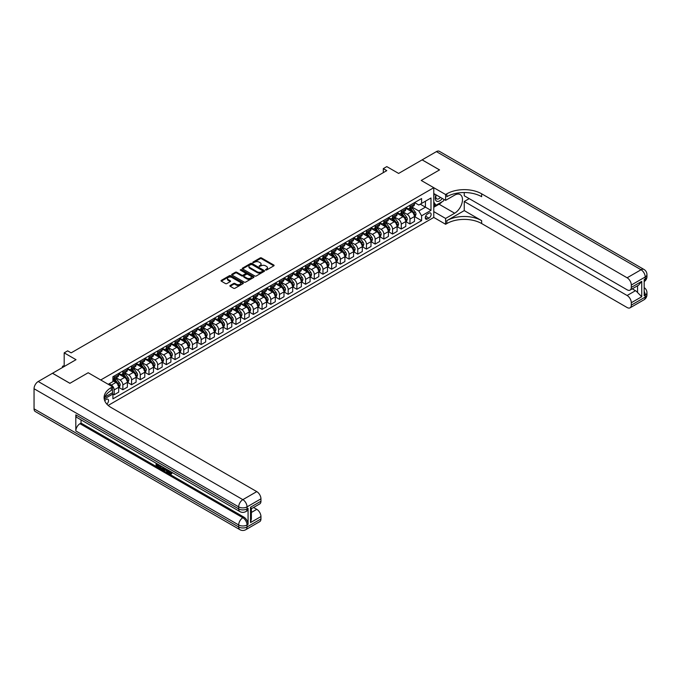 <?xml version="1.0" encoding="UTF-8"?>
<svg xmlns="http://www.w3.org/2000/svg" width="681" height="681" viewBox="0 0 681 681"><rect width="100%" height="100%" fill="white"/><g stroke="black" fill="none" stroke-linecap="round" stroke-linejoin="round"><path stroke-width="1.02" d="M265.599 270.025L266.552 270.025L273.813 265.837A0.97 0.562 0 0 0 273.813 265.045L261.513 257.946A0.97 0.562 0 0 0 260.151 257.946L252.889 262.142L252.889 262.696L254.788 262.151A3.09 1.788 0 0 1 259.163 262.151L260.185 262.738A3.09 1.788 0 0 1 261.087 264.007A3.09 1.788 0 0 1 260.185 265.267L259.248 266.365L261.138 265.82A3.09 1.788 0 0 1 265.513 265.82L266.535 266.407A3.09 1.788 0 0 1 267.446 267.676A3.09 1.788 0 0 1 266.535 268.935L265.599 270.025L265.599 269.48M106.84 404.097A3.15 1.822 120 0 0 108.441 401.364A3.15 1.822 120 0 0 107.87 399.194A3.15 1.822 120 0 0 106.296 399.347A3.15 1.822 120 0 0 104.78 400.905M230.161 285.484A0.97 0.562 0 0 0 230.161 286.267L233.609 288.259A0.97 0.562 0 0 0 234.979 288.259L243.04 283.611A0.97 0.562 0 0 0 243.04 282.819L230.74 275.72A0.97 0.562 0 0 0 229.369 275.72L221.308 280.376A0.97 0.562 0 0 0 221.308 281.159L225.479 283.568A0.97 0.562 0 0 0 226.841 283.568L230.297 281.576A0.97 0.562 0 0 0 230.297 280.785L228.229 279.593A2.588 1.49 0 0 1 227.471 278.538A2.588 1.49 0 0 1 229.063 277.158A2.588 1.49 0 0 1 231.88 277.482L239.976 282.155A2.588 1.49 0 0 1 240.733 283.211A2.588 1.49 0 0 1 239.142 284.59A2.588 1.49 0 0 1 236.324 284.266L234.979 283.492A0.97 0.562 0 0 0 233.609 283.492L230.161 285.484L230.161 286.267L233.609 284.292L233.609 283.492M464.255 192.544L464.255 195.779L627.124 289.808A5.908 3.414 -120 0 0 630.078 290.097L638.616 285.169L641.74 281.372L641.74 296.72L631.304 302.747L631.304 305.122L645.222 297.078L645.222 295.069L644.175 295.673L644.175 279.602L645.222 278.997L645.222 276.988L631.304 285.024A5.908 3.414 -120 0 0 627.124 277.788L641.042 269.753L436.419 151.616L422.143 159.856L439.551 169.901L421.241 180.465L439.517 169.918L422.109 159.873L398.623 173.434L386.791 166.607L383.309 168.616L386.791 170.625L71.147 352.86L67.666 350.851L64.184 352.86L64.184 366.523M34.05 408.83L238.682 526.975A5.908 3.414 120 0 0 239.899 529.682L35.276 411.537A5.908 3.414 -60 0 1 34.05 408.83L34.05 388.74A5.908 3.414 -60 0 1 38.23 381.505L52.497 373.273L69.896 383.318L88.198 372.745L69.93 383.292L52.531 373.248L76.017 359.687L64.184 352.86M104.797 397.125L112.561 392.639L112.561 386.808L88.198 372.745L100.728 379.981L433.771 187.701L433.771 217.435L445.604 224.27L446.855 223.547A24.61 14.207 180 0 1 481.654 223.547L627.124 307.531A5.908 3.414 -120 0 0 630.078 307.821A5.908 3.414 -120 0 0 631.304 305.122M446.855 193.804A24.61 14.207 180 0 1 481.654 193.804L481.654 196.698A24.61 14.207 180 0 0 446.855 196.698L446.855 193.804L445.604 194.528L421.241 180.465L433.771 187.701M254.856 275.992A0.97 0.562 0 0 0 256.226 275.992L264.288 271.336A0.97 0.562 0 0 0 264.288 270.553L251.987 263.453A0.97 0.562 0 0 0 250.617 263.453L242.555 268.11A0.97 0.562 0 0 0 242.555 268.893L254.856 275.992M240.47 270.178L241.159 270.272L241.159 269.463L253.664 276.682A0.97 0.562 0 0 1 253.664 277.473L245.603 282.13A0.97 0.562 0 0 1 244.232 282.13L231.932 275.03L231.932 274.239A0.97 0.562 0 0 0 231.932 275.03M231.932 274.239L235.388 272.247A0.97 0.562 0 0 1 236.75 272.247L241.738 275.124A0.97 0.562 0 0 0 243.108 275.124L245.39 273.805A0.97 0.562 0 0 0 245.39 273.013L240.197 270.016L241.159 269.463M428.97 213.136L427.438 214.021A3.047 1.762 120 0 0 425.446 216.711A3.047 1.762 120 0 0 425.914 219.154A3.047 1.762 120 0 0 427.438 219.001L428.97 218.116A3.047 1.762 120 0 0 430.962 215.434A3.047 1.762 120 0 0 430.494 212.983A3.047 1.762 120 0 0 428.97 213.136M108.177 405.416L433.771 217.435M414.593 202.589L418.806 205.024L421.59 203.415L421.59 198.546L112.91 376.763L112.91 381.632L108.245 384.322M421.59 203.415L430.988 197.984L430.988 210.361L421.59 215.792L418.806 210.965L411.886 206.973M414.593 216.609L421.59 220.653L421.59 215.792M421.59 220.653L112.91 398.87L112.91 394.001L104.227 399.015A24.61 14.207 0 0 1 111.309 390.426L111.309 387.532A24.61 14.207 0 0 0 104.099 397.585A24.61 14.207 0 0 0 111.309 407.63L256.771 491.614A5.908 3.414 60 0 1 260.951 498.841L247.033 506.885L247.033 508.894L248.071 508.29A5.908 3.414 60 0 1 246.854 510.988L245.807 511.593A5.908 3.414 -120 0 0 247.033 508.894A5.908 3.414 0 0 1 238.682 508.894L238.682 506.885L34.05 388.74M383.309 168.616L383.309 172.633M420.271 204.172L425.421 207.152L425.421 201.201L430.988 197.984M418.806 210.965L425.421 207.152L430.988 210.361M112.91 394.044L114.161 394.767L114.161 389.907A3.941 2.273 -120 0 0 111.378 385.08L109.147 383.795M114.161 394.767L118.681 392.154L118.681 387.293A3.941 2.273 -120 0 0 115.898 382.475L112.91 380.747M118.792 387.395L122.861 389.745L122.861 384.884A3.941 2.273 -120 0 0 120.077 380.058L116.076 377.751M122.861 389.745L127.39 387.131L127.39 382.271A3.941 2.273 -120 0 0 124.597 377.453L118.681 374.031M127.492 382.373L131.561 384.722L131.561 379.862A3.941 2.273 -120 0 0 128.777 375.035L124.776 372.728M131.561 384.722L136.089 382.109L136.089 377.248A3.941 2.273 -120 0 0 133.306 372.43L127.39 369.008M136.191 377.351L140.26 379.7L140.26 374.839A3.941 2.273 -120 0 0 137.477 370.013L133.485 367.706M140.26 379.7L144.789 377.087L144.789 372.226A3.941 2.273 -120 0 0 142.006 367.399L136.089 363.986M144.891 372.328L148.96 374.678L148.96 369.817A3.941 2.273 -120 0 0 146.177 364.99L142.184 362.684M148.96 374.678L153.489 372.064L153.489 367.204A3.941 2.273 -120 0 0 150.705 362.377L144.789 358.964M153.591 367.306L157.66 369.655L157.66 364.795A3.941 2.273 -120 0 0 154.876 359.968L150.884 357.661M157.66 369.655L162.189 367.042L162.189 362.181A3.941 2.273 -120 0 0 159.405 357.355L153.489 353.941M162.291 362.283L166.36 364.633L166.36 359.772A3.941 2.273 -120 0 0 163.576 354.946L159.584 352.639M166.36 364.633L170.888 362.02L170.888 357.159A3.941 2.273 -120 0 0 168.105 352.332L162.189 348.919M170.991 357.261L175.06 359.611L175.06 354.741A3.941 2.273 -120 0 0 172.276 349.923L168.284 347.616M175.06 359.611L179.588 356.997L179.588 352.137A3.941 2.273 -120 0 0 176.805 347.31L170.888 343.896M179.69 352.23L183.759 354.588L183.759 349.719A3.941 2.273 -120 0 0 180.976 344.901L176.983 342.594M183.759 354.588L188.288 351.975L188.288 347.114A3.941 2.273 -120 0 0 185.504 342.288L179.588 338.874M188.39 347.208L192.459 349.566L192.459 344.697A3.941 2.273 -120 0 0 189.676 339.879L185.683 337.572M192.459 349.566L196.988 346.952L196.988 342.083A3.941 2.273 -120 0 0 194.204 337.265L188.288 333.852M197.09 342.185L201.159 344.535L201.159 339.674A3.941 2.273 -120 0 0 198.375 334.856L194.383 332.549M201.159 344.535L205.688 341.93L205.688 337.061A3.941 2.273 -120 0 0 202.904 332.243L196.988 328.829M205.79 337.163L209.867 339.513L209.867 334.652A3.941 2.273 -120 0 0 207.075 329.834L203.083 327.527M209.867 339.513L214.387 336.908L214.387 332.039A3.941 2.273 -120 0 0 211.604 327.22L205.688 323.807M214.489 332.141L218.567 334.49L218.567 329.63A3.941 2.273 -120 0 0 215.783 324.811L211.782 322.496M218.567 334.49L223.087 331.877L223.087 327.016A3.941 2.273 -120 0 0 220.303 322.198L214.387 318.785M223.189 327.118L227.267 329.468L227.267 324.607A3.941 2.273 -120 0 0 224.483 319.789L220.482 317.474M227.267 329.468L231.787 326.854L231.787 321.994A3.941 2.273 -120 0 0 229.003 317.176L223.087 313.754M231.889 322.096L235.966 324.445L235.966 319.585A3.941 2.273 -120 0 0 233.183 314.758L229.182 312.451M235.966 324.445L240.487 321.832L240.487 316.971A3.941 2.273 -120 0 0 237.703 312.153L231.787 308.731M240.589 317.074L244.666 319.423L244.666 314.562A3.941 2.273 -120 0 0 241.883 309.736L237.882 307.429M244.666 319.423L249.186 316.81L249.186 311.949A3.941 2.273 -120 0 0 246.403 307.131L240.487 303.709M249.289 312.051L253.366 314.401L253.366 309.54A3.941 2.273 -120 0 0 250.582 304.713L246.582 302.407M253.366 314.401L257.886 311.787L257.886 306.927A3.941 2.273 -120 0 0 255.103 302.1L249.186 298.687M257.997 307.029L262.066 309.378L262.066 304.518A3.941 2.273 -120 0 0 259.282 299.691L255.281 297.384M262.066 309.378L266.586 306.765L266.586 301.904A3.941 2.273 -120 0 0 263.802 297.078L257.886 293.664M266.697 302.006L270.766 304.356L270.766 299.495A3.941 2.273 -120 0 0 267.982 294.669L263.981 292.362M270.766 304.356L275.286 301.743L275.286 296.882A3.941 2.273 -120 0 0 272.502 292.055L266.586 288.642M275.396 296.984L279.465 299.334L279.465 294.473A3.941 2.273 -120 0 0 276.682 289.646L272.681 287.339M279.465 299.334L283.986 296.72L283.986 291.86A3.941 2.273 -120 0 0 281.202 287.033L275.286 283.619M284.096 291.962L288.165 294.311L288.165 289.451A3.941 2.273 -120 0 0 285.382 284.624L281.381 282.317M288.165 294.311L292.685 291.698L292.685 286.837A3.941 2.273 -120 0 0 289.902 282.011L283.986 278.597M292.796 286.931L296.865 289.289L296.865 284.42A3.941 2.273 -120 0 0 294.081 279.602L290.08 277.295M296.865 289.289L301.385 286.675L301.385 281.815A3.941 2.273 -120 0 0 298.601 276.988L292.685 273.575M301.496 281.908L305.565 284.266L305.565 279.397A3.941 2.273 -120 0 0 302.781 274.579L298.78 272.272M305.565 284.266L310.093 281.653L310.093 276.792A3.941 2.273 -120 0 0 307.301 271.966L301.385 268.552M310.195 276.886L314.264 279.236L314.264 274.375A3.941 2.273 -120 0 0 311.481 269.557L307.48 267.25M314.264 279.236L318.793 276.631L318.793 271.762A3.941 2.273 -120 0 0 316.01 266.943L310.093 263.53M318.895 271.864L322.964 274.213L322.964 269.353A3.941 2.273 -120 0 0 320.181 264.534L316.188 262.228M322.964 274.213L327.493 271.608L327.493 266.739A3.941 2.273 -120 0 0 324.709 261.921L318.793 258.508M327.595 266.841L331.664 269.191L331.664 264.33A3.941 2.273 -120 0 0 328.88 259.512L324.888 257.205M331.664 269.191L336.193 266.577L336.193 261.717A3.941 2.273 -120 0 0 333.409 256.899L327.493 253.485M336.295 261.819L340.364 264.168L340.364 259.308A3.941 2.273 -120 0 0 337.58 254.49L333.588 252.174M340.364 264.168L344.892 261.555L344.892 256.694A3.941 2.273 -120 0 0 342.109 251.876L336.193 248.454M344.995 256.797L349.064 259.146L349.064 254.285A3.941 2.273 -120 0 0 346.28 249.467L342.288 247.152M349.064 259.146L353.592 256.533L353.592 251.672A3.941 2.273 -120 0 0 350.809 246.854L344.892 243.432M353.694 251.774L357.763 254.124L357.763 249.263A3.941 2.273 -120 0 0 354.98 244.436L350.987 242.13M357.763 254.124L362.292 251.51L362.292 246.65A3.941 2.273 -120 0 0 359.508 241.832L353.592 238.41M362.394 246.752L366.463 249.101L366.463 244.241A3.941 2.273 -120 0 0 363.68 239.414L359.687 237.107M366.463 249.101L370.992 246.488L370.992 241.627A3.941 2.273 -120 0 0 368.208 236.809L362.292 233.387M371.094 241.729L375.163 244.079L375.163 239.218A3.941 2.273 -120 0 0 372.379 234.392L368.387 232.085M375.163 244.079L379.692 241.466L379.692 236.605A3.941 2.273 -120 0 0 376.908 231.778L370.992 228.365M379.794 236.707L383.863 239.057L383.863 234.196A3.941 2.273 -120 0 0 381.079 229.369L377.087 227.062M383.863 239.057L388.391 236.443L388.391 231.583A3.941 2.273 -120 0 0 385.608 226.756L379.692 223.342M388.493 231.685L392.571 234.034L392.571 229.174A3.941 2.273 -120 0 0 389.779 224.347L385.786 222.04M392.571 234.034L397.091 231.421L397.091 226.56A3.941 2.273 -120 0 0 394.308 221.734L388.391 218.32M397.193 226.662L401.271 229.012L401.271 224.151A3.941 2.273 -120 0 0 398.487 219.325L394.486 217.018M401.271 229.012L405.791 226.398L405.791 221.538A3.941 2.273 -120 0 0 403.007 216.711L397.091 213.298M405.893 221.64L409.971 223.989L409.971 219.12A3.941 2.273 -120 0 0 407.187 214.302L403.186 211.995M409.971 223.989L414.491 221.376L414.491 216.515A3.941 2.273 -120 0 0 411.707 211.689L405.791 208.275M405.893 207.611L407.187 208.352A3.941 2.273 -120 0 0 409.153 208.548A3.941 2.273 -120 0 0 409.971 206.752L409.971 205.262M397.193 212.634L398.487 213.374A3.941 2.273 -120 0 0 400.454 213.57A3.941 2.273 -120 0 0 401.271 211.774L401.271 210.284M388.493 217.656L389.779 218.397A3.941 2.273 -120 0 0 391.754 218.592A3.941 2.273 -120 0 0 392.571 216.796L392.571 215.307M379.794 222.678L381.079 223.428A3.941 2.273 -120 0 0 383.054 223.615A3.941 2.273 -120 0 0 383.863 221.819L383.863 220.329M371.094 227.701L372.379 228.45A3.941 2.273 -120 0 0 374.354 228.646A3.941 2.273 -120 0 0 375.163 226.841L375.163 225.351M362.394 232.723L363.68 233.472A3.941 2.273 -120 0 0 365.654 233.668A3.941 2.273 -120 0 0 366.463 231.863L366.463 230.374M353.694 237.746L354.98 238.495A3.941 2.273 -120 0 0 356.955 238.69A3.941 2.273 -120 0 0 357.763 236.886L357.763 235.396M344.995 242.776L346.28 243.517A3.941 2.273 -120 0 0 348.255 243.713A3.941 2.273 -120 0 0 349.064 241.908L349.064 240.419M336.295 247.799L337.58 248.539A3.941 2.273 -120 0 0 339.547 248.735A3.941 2.273 -120 0 0 340.364 246.931L340.364 245.441M327.595 252.821L328.88 253.562A3.941 2.273 -120 0 0 330.847 253.758A3.941 2.273 -120 0 0 331.664 251.953L331.664 250.463M318.895 257.844L320.181 258.584A3.941 2.273 -120 0 0 322.147 258.78A3.941 2.273 -120 0 0 322.964 256.975L322.964 255.494M310.195 262.866L311.481 263.607A3.941 2.273 -120 0 0 313.447 263.802A3.941 2.273 -120 0 0 314.264 261.998L314.264 260.517M301.496 267.888L302.781 268.629A3.941 2.273 -120 0 0 304.748 268.825A3.941 2.273 -120 0 0 305.565 267.02L305.565 265.539M292.796 272.911L294.081 273.651A3.941 2.273 -120 0 0 296.048 273.847A3.941 2.273 -120 0 0 296.865 272.042L296.865 270.561M284.096 277.933L285.382 278.674A3.941 2.273 -120 0 0 287.348 278.87A3.941 2.273 -120 0 0 288.165 277.073L288.165 275.584M275.396 282.955L276.682 283.696A3.941 2.273 -120 0 0 278.648 283.892A3.941 2.273 -120 0 0 279.465 282.096L279.465 280.606M266.697 287.978L267.982 288.727A3.941 2.273 -120 0 0 269.948 288.914A3.941 2.273 -120 0 0 270.766 287.118L270.766 285.628M257.988 293L259.282 293.749A3.941 2.273 -120 0 0 261.249 293.937A3.941 2.273 -120 0 0 262.066 292.14L262.066 290.651M249.289 298.023L250.582 298.772A3.941 2.273 -120 0 0 252.549 298.968A3.941 2.273 -120 0 0 253.366 297.163L253.366 295.673M240.589 303.045L241.883 303.794A3.941 2.273 -120 0 0 243.849 303.99A3.941 2.273 -120 0 0 244.666 302.185L244.666 300.696M231.889 308.067L233.183 308.816A3.941 2.273 -120 0 0 235.149 309.012A3.941 2.273 -120 0 0 235.966 307.208L235.966 305.718M223.189 313.098L224.483 313.839A3.941 2.273 -120 0 0 226.45 314.035A3.941 2.273 -120 0 0 227.267 312.23L227.267 310.74M214.489 318.121L215.783 318.861A3.941 2.273 -120 0 0 217.75 319.057A3.941 2.273 -120 0 0 218.567 317.252L218.567 315.763M205.79 323.143L207.075 323.884A3.941 2.273 -120 0 0 209.05 324.079A3.941 2.273 -120 0 0 209.867 322.275L209.867 320.794M197.09 328.165L198.375 328.906A3.941 2.273 -120 0 0 200.35 329.102A3.941 2.273 -120 0 0 201.159 327.297L201.159 325.816M188.39 333.188L189.676 333.928A3.941 2.273 -120 0 0 191.65 334.124A3.941 2.273 -120 0 0 192.459 332.319L192.459 330.838M179.69 338.21L180.976 338.951A3.941 2.273 -120 0 0 182.951 339.147A3.941 2.273 -120 0 0 183.759 337.342L183.759 335.861M170.991 343.233L172.276 343.973A3.941 2.273 -120 0 0 174.251 344.169A3.941 2.273 -120 0 0 175.06 342.364L175.06 340.883M162.291 348.255L163.576 348.995A3.941 2.273 -120 0 0 165.551 349.191A3.941 2.273 -120 0 0 166.36 347.395L166.36 345.905M153.591 353.277L154.876 354.018A3.941 2.273 -120 0 0 156.843 354.214A3.941 2.273 -120 0 0 157.66 352.417L157.66 350.928M144.891 358.3L146.177 359.049A3.941 2.273 -120 0 0 148.143 359.236A3.941 2.273 -120 0 0 148.96 357.44L148.96 355.95M136.191 363.322L137.477 364.071A3.941 2.273 -120 0 0 139.443 364.267A3.941 2.273 -120 0 0 140.26 362.462L140.26 360.973M127.492 368.344L128.777 369.093A3.941 2.273 -120 0 0 130.743 369.289A3.941 2.273 -120 0 0 131.561 367.485L131.561 365.995M118.792 373.367L120.077 374.116A3.941 2.273 -120 0 0 122.044 374.312A3.941 2.273 -120 0 0 122.861 372.507L122.861 371.017M409.153 208.548L413.673 205.934A3.941 2.273 -120 0 0 414.491 204.138L414.491 202.649M400.454 213.57L404.974 210.957A3.941 2.273 -120 0 0 405.791 209.161L405.791 207.671M391.754 218.592L396.274 215.988A3.941 2.273 -120 0 0 397.091 214.183L397.091 212.693M383.054 223.615L387.574 221.01A3.941 2.273 -120 0 0 388.391 219.205L388.391 217.716M374.354 228.646L378.874 226.032A3.941 2.273 -120 0 0 379.692 224.228L379.692 222.738M365.654 233.668L370.175 231.055A3.941 2.273 -120 0 0 370.992 229.25L370.992 227.76M356.955 238.69L361.475 236.077A3.941 2.273 -120 0 0 362.292 234.273L362.292 232.783M348.255 243.713L352.775 241.1A3.941 2.273 -120 0 0 353.592 239.295L353.592 237.814M339.547 248.735L344.075 246.122A3.941 2.273 -120 0 0 344.892 244.317L344.892 242.836M330.847 253.758L335.375 251.144A3.941 2.273 -120 0 0 336.193 249.34L336.193 247.858M322.147 258.78L326.676 256.167A3.941 2.273 -120 0 0 327.493 254.362L327.493 252.881M313.447 263.802L317.976 261.189A3.941 2.273 -120 0 0 318.793 259.384L318.793 257.903M304.748 268.825L309.276 266.211A3.941 2.273 -120 0 0 310.093 264.415L310.093 262.926M296.048 273.847L300.576 271.234A3.941 2.273 -120 0 0 301.385 269.438L301.385 267.948M287.348 278.87L291.877 276.256A3.941 2.273 -120 0 0 292.685 274.46L292.685 272.97M278.648 283.892L283.177 281.287A3.941 2.273 -120 0 0 283.986 279.482L283.986 277.993M269.948 288.914L274.477 286.309A3.941 2.273 -120 0 0 275.286 284.505L275.286 283.015M261.249 293.937L265.769 291.332A3.941 2.273 -120 0 0 266.586 289.527L266.586 288.037M252.549 298.968L257.069 296.354A3.941 2.273 -120 0 0 257.886 294.55L257.886 293.06M243.849 303.99L248.369 301.377A3.941 2.273 -120 0 0 249.186 299.572L249.186 298.082M235.149 309.012L239.669 306.399A3.941 2.273 -120 0 0 240.487 304.594L240.487 303.105M226.45 314.035L230.97 311.421A3.941 2.273 -120 0 0 231.787 309.617L231.787 308.135M217.75 319.057L222.27 316.444A3.941 2.273 -120 0 0 223.087 314.639L223.087 313.158M209.05 324.079L213.57 321.466A3.941 2.273 -120 0 0 214.387 319.661L214.387 318.18M200.35 329.102L204.87 326.488A3.941 2.273 -120 0 0 205.688 324.684L205.688 323.203M191.65 334.124L196.171 331.511A3.941 2.273 -120 0 0 196.988 329.715L196.988 328.225M182.951 339.147L187.471 336.533A3.941 2.273 -120 0 0 188.288 334.737L188.288 333.247M174.251 344.169L178.771 341.556A3.941 2.273 -120 0 0 179.588 339.759L179.588 338.27M165.551 349.191L170.071 346.578A3.941 2.273 -120 0 0 170.888 344.782L170.888 343.292M156.843 354.214L161.371 351.609A3.941 2.273 -120 0 0 162.189 349.804L162.189 348.314M148.143 359.236L152.672 356.631A3.941 2.273 -120 0 0 153.489 354.827L153.489 353.337M139.443 364.267L143.972 361.654A3.941 2.273 -120 0 0 144.789 359.849L144.789 358.359M130.743 369.289L135.272 366.676A3.941 2.273 -120 0 0 136.089 364.871L136.089 363.382M122.044 374.312L126.572 371.698A3.941 2.273 -120 0 0 127.39 369.894L127.39 368.404M112.91 379.487A3.941 2.273 -120 0 0 113.344 379.334L117.873 376.721A3.941 2.273 -120 0 0 118.681 374.916L118.681 373.435M113.344 379.334A3.941 2.273 -120 0 0 114.161 377.529L114.161 376.04M112.229 392.826L112.91 394.001M265.871 270.127L266.535 269.736A3.09 1.788 0 0 0 267.446 268.476L267.446 267.676M261.087 264.007L261.087 264.807A3.09 1.788 0 0 1 260.185 266.067L259.512 266.458M273.813 265.045L273.813 265.837L261.513 258.754A0.97 0.562 0 0 0 260.151 258.754L253.162 262.789M264.288 270.553L264.288 271.336L251.987 264.254A0.97 0.562 0 0 0 250.617 264.254L242.572 268.901L242.555 268.11M262.577 271.225L262.577 270.672L251.783 264.441L249.833 265.011A3.09 1.788 0 0 0 248.931 266.271A3.09 1.788 0 0 0 249.833 267.531L257.214 271.796A3.09 1.788 0 0 0 261.589 271.796L262.577 271.225L262.577 272.025L262.772 270.944M248.931 266.271L248.931 267.071A3.09 1.788 0 0 0 249.833 268.34L249.833 267.531M262.577 272.025L261.589 272.596A3.09 1.788 0 0 1 257.214 272.596L249.833 268.34M231.949 275.039L235.388 273.047L235.388 272.247M245.679 273.413L245.679 274.213A0.97 0.562 0 0 1 245.39 274.613L243.108 275.933A0.97 0.562 0 0 1 241.738 275.933L236.75 273.047A0.97 0.562 0 0 0 235.388 273.047M241.159 270.272L253.647 277.482M246.914 278.112A2.588 1.49 0 0 0 249.731 278.435A2.588 1.49 0 0 0 251.323 277.056A2.588 1.49 0 0 0 250.565 276.001L247.714 274.358A0.97 0.562 0 0 0 246.352 274.358L244.062 275.677A0.97 0.562 0 0 0 244.062 276.469L246.914 278.112L246.914 278.921A2.588 1.49 0 0 0 249.731 279.244A2.588 1.49 0 0 0 251.323 277.865L251.323 277.056M243.781 276.077L243.781 276.878A0.97 0.562 0 0 0 244.062 277.269L244.062 276.469M246.914 278.921L244.062 277.269M240.733 283.211L240.733 284.02A2.588 1.49 0 0 1 239.142 285.399A2.588 1.49 0 0 1 236.324 285.075L234.979 284.292A0.97 0.562 0 0 0 233.609 284.292M227.471 278.538L227.471 279.346A2.588 1.49 0 0 0 228.229 280.393L228.229 279.593M230.28 281.585L228.229 280.393M243.04 282.819L243.04 283.611L230.74 276.52A0.97 0.562 0 0 0 229.369 276.52L221.325 281.168L221.308 280.376M414.491 216.677L415.325 216.192L416.023 214.183A2.605 1.507 -120 0 0 415.189 211.961L412.345 208.165A7.534 4.35 -120 0 0 411.528 207.177M408.694 209.952A7.534 4.35 -120 0 0 407.153 208.335M413.776 214.779L414.618 214.294A2.605 1.507 -120 0 0 413.869 212.727L411.026 208.931A7.534 4.35 -120 0 0 410.2 207.943M409.502 208.352A6.248 3.609 60 0 1 410.524 209.518L412.933 212.727M409.366 208.429A7.534 4.35 60 0 1 410.192 209.407L412.082 211.936M405.791 221.7L406.625 221.214L407.323 219.205A2.605 1.507 -120 0 0 406.489 216.984L403.646 213.187A7.534 4.35 -120 0 0 402.829 212.2M399.994 214.975A7.534 4.35 -120 0 0 398.453 213.357M405.076 219.801L405.91 219.316A2.605 1.507 -120 0 0 405.169 217.75L402.326 213.953A7.534 4.35 -120 0 0 401.501 212.966M400.803 213.374A6.248 3.609 60 0 1 401.824 214.541L404.233 217.75M400.666 213.451A7.534 4.35 60 0 1 401.492 214.43L403.382 216.958M397.091 226.722L397.925 226.237L398.623 224.228A2.605 1.507 -120 0 0 397.789 222.006L394.946 218.209A7.534 4.35 -120 0 0 394.12 217.222M391.294 219.997A7.534 4.35 -120 0 0 389.753 218.388M396.376 224.824L397.21 224.338A2.605 1.507 -120 0 0 396.47 222.772L393.627 218.976A7.534 4.35 -120 0 0 392.801 217.988M392.103 218.397A6.248 3.609 60 0 1 393.124 219.563L395.533 222.772M391.967 218.473A7.534 4.35 60 0 1 392.792 219.452L394.682 221.98M388.391 231.744L389.226 231.259L389.924 229.25A2.605 1.507 -120 0 0 389.089 227.028L386.246 223.232A7.534 4.35 -120 0 0 385.42 222.253M382.594 225.019A7.534 4.35 -120 0 0 381.054 223.411M387.676 229.846L388.51 229.361A2.605 1.507 -120 0 0 387.77 227.794L384.927 223.998A7.534 4.35 -120 0 0 384.101 223.01M383.403 223.419A6.248 3.609 60 0 1 384.425 224.585L386.834 227.794M383.267 223.496A7.534 4.35 60 0 1 384.084 224.475L385.982 227.003M379.692 236.767L380.526 236.281L381.224 234.273A2.605 1.507 -120 0 0 380.39 232.051L377.546 228.254A7.534 4.35 -120 0 0 376.721 227.275M373.895 230.042A7.534 4.35 -120 0 0 372.354 228.433M378.976 234.868L379.811 234.383A2.605 1.507 -120 0 0 379.07 232.817L376.227 229.02A7.534 4.35 -120 0 0 375.401 228.033M374.703 228.441A6.248 3.609 60 0 1 375.725 229.608L378.134 232.817M374.567 228.518A7.534 4.35 60 0 1 375.384 229.506L377.283 232.025M436.01 194.817A6.401 3.694 120 0 0 436.444 201.048A6.401 3.694 120 0 0 442.02 198.792A6.401 3.694 120 0 0 442.292 198.443M433.771 195.975L434.546 193.974M444.072 199.473L443.51 200.921L436.002 205.262L433.771 202.087M433.771 203.977L436.002 205.262M436.223 194.945A4.384 2.528 120 0 0 436.742 198.895A4.384 2.528 120 0 0 440.428 197.371M433.771 211.612L445.604 218.439L454.653 213.221A11.075 6.393 120 0 0 461.888 203.457A11.075 6.393 120 0 0 460.186 194.587A11.075 6.393 120 0 0 454.653 195.132L445.604 200.359L445.604 194.528M445.604 218.439L445.604 224.27M464.255 210.608L446.855 220.653A24.61 14.207 180 0 1 481.654 220.653L464.255 210.608L464.255 201.482L469.2 198.631M631.304 302.747A5.908 3.414 -120 0 0 627.124 295.511L635.475 290.693A5.908 3.414 60 0 1 637.561 292.541L637.561 285.782M464.255 201.482L627.124 295.511M436.419 151.616A5.908 3.414 -60 0 1 439.373 151.318L643.996 269.463A5.908 3.414 120 0 0 641.042 269.753A5.908 3.414 60 0 1 645.222 276.988A5.908 3.414 180 0 0 646.95 274.579A5.908 5.908 0 0 0 643.996 269.463M433.771 193.523L445.604 200.359M630.078 290.097A5.908 3.414 -120 0 0 631.304 287.399L641.74 281.372M631.304 285.024L631.304 287.399M481.654 193.804L627.124 277.788M632.266 288.838L635.475 290.693M641.74 296.72L637.561 292.541M442.131 201.721A11.075 6.393 -60 0 1 439.058 204.215L433.771 207.271M433.771 205.985L435.517 204.981M168.914 470.588L170.693 473.457M168.411 470.324L169.654 473.61L171.382 472.759L171.97 473.252L170.922 474.359L169.705 474.197L167.815 469.975M165.006 469.941L164.181 470.946L163.559 470.588L164.615 468.128M167.262 469.66L168.096 472.563L167.535 472.886L166.436 470.767L164.657 469.737L164.181 470.946M157.243 464.714L157.243 465.736L159.712 467.157L159.712 467.719L159.15 468.043L156.102 466.281L156.102 463.208M159.439 465.14L158.886 465.659L156.69 464.391L156.69 466.059L157.243 465.736M75.812 414.857L238.682 508.894A5.908 3.414 120 0 0 239.899 511.593L77.038 417.564A5.908 3.414 -60 0 1 75.812 414.857L75.812 430.937A5.908 3.414 -60 0 1 79.983 423.701L81.03 423.097L243.9 517.126A5.908 3.414 60 0 1 248.071 524.361L248.071 508.29M81.03 423.097L81.03 419.871M163.934 467.736L163.363 469.32L161.448 469.371L159.95 468.502L159.95 465.438M112.561 386.808L111.309 387.532M250.514 507.243L251.374 508.554L251.374 518.879L250.514 522.591L250.514 507.243L260.951 501.216L260.951 498.841M260.951 501.216A5.908 3.414 60 0 1 259.725 503.923L251.374 508.741M253.562 507.481L256.771 509.337A5.908 3.414 60 0 1 260.951 516.564L250.514 522.591M248.071 524.361L247.033 524.966L247.033 526.975L260.951 518.939L260.951 516.564M260.951 518.939A5.908 3.414 60 0 1 259.725 521.637L245.807 529.682A5.908 3.414 -120 0 0 247.033 526.975A5.908 3.414 0 0 1 238.682 526.975L238.682 524.966L75.812 430.937M156.69 466.059L159.15 467.481L159.712 467.157M159.15 467.481L159.15 468.043M156.69 463.548L159.133 464.961M158.886 465.106L158.886 465.659M163.338 467.387L162.802 469.635M160.546 465.778L160.546 468.29L162.393 469.013L162.75 467.047M163.38 468.043L163.925 467.728M161.099 466.102L161.099 467.966L162.946 468.69M160.546 468.29L161.099 467.966M161.406 468.783L161.959 468.46M166.487 469.209L167.535 472.886M165.168 468.443L164.836 469.286L166.258 470.103L165.934 468.886M165.517 468.647L166.053 469.345M164.836 469.286L165.389 468.962M171.97 473.252L170.207 473.286M168.36 470.903L168.897 470.597M171.408 473.576L170.922 474.359M370.992 241.789L371.826 241.304L372.524 239.295A2.605 1.507 -120 0 0 371.69 237.073L368.847 233.277A7.534 4.35 -120 0 0 368.021 232.298M365.195 235.064A7.534 4.35 -120 0 0 363.654 233.455M370.277 239.891L371.111 239.406A2.605 1.507 -120 0 0 370.37 237.839L367.519 234.043A7.534 4.35 -120 0 0 366.701 233.055M366.003 233.464A6.248 3.609 60 0 1 367.025 234.63L369.434 237.839M365.867 233.54A7.534 4.35 60 0 1 366.684 234.528L368.574 237.048M362.292 246.811L363.126 246.326L363.824 244.317A2.605 1.507 -120 0 0 362.99 242.095L360.147 238.299A7.534 4.35 -120 0 0 359.321 237.32M356.495 240.087A7.534 4.35 -120 0 0 354.954 238.478M361.577 244.913L362.411 244.428A2.605 1.507 -120 0 0 361.671 242.862L358.819 239.065A7.534 4.35 -120 0 0 358.002 238.078M357.304 238.486A6.248 3.609 60 0 1 358.325 239.652L360.734 242.862M357.167 238.563A7.534 4.35 60 0 1 357.985 239.55L359.874 242.07M353.592 251.834L354.426 251.349L355.124 249.34A2.605 1.507 -120 0 0 354.29 247.118L351.447 243.321A7.534 4.35 -120 0 0 350.621 242.342M347.795 245.109A7.534 4.35 -120 0 0 346.254 243.5M352.877 249.936L353.711 249.45A2.605 1.507 -120 0 0 352.962 247.884L350.119 244.087A7.534 4.35 -120 0 0 349.302 243.108M348.604 243.509A6.248 3.609 60 0 1 349.625 244.675L352.034 247.884M348.468 243.585A7.534 4.35 60 0 1 349.285 244.573L351.175 247.092M344.892 256.856L345.727 256.371L346.425 254.362A2.605 1.507 -120 0 0 345.59 252.14L342.747 248.352A7.534 4.35 -120 0 0 341.922 247.365M339.095 250.14A7.534 4.35 -120 0 0 337.555 248.522M344.177 254.958L345.012 254.473A2.605 1.507 -120 0 0 344.263 252.906L341.419 249.11A7.534 4.35 -120 0 0 340.602 248.131M339.904 248.531A6.248 3.609 60 0 1 340.926 249.697L343.335 252.915M339.768 248.608A7.534 4.35 60 0 1 340.585 249.595L342.475 252.115M336.193 261.879L337.027 261.402L337.725 259.384A2.605 1.507 -120 0 0 336.891 257.171L334.048 253.375A7.534 4.35 -120 0 0 333.222 252.387M330.396 255.162A7.534 4.35 -120 0 0 328.855 253.545M335.478 259.98L336.312 259.504A2.605 1.507 -120 0 0 335.563 257.929L332.72 254.132A7.534 4.35 -120 0 0 331.902 253.153M331.196 253.553A6.248 3.609 60 0 1 332.226 254.72L334.635 257.937M331.068 253.63A7.534 4.35 60 0 1 331.885 254.617L333.775 257.137M327.493 266.901L328.327 266.424L329.017 264.415A2.605 1.507 -120 0 0 328.191 262.194L325.348 258.397A7.534 4.35 -120 0 0 324.522 257.409M321.696 260.185A7.534 4.35 -120 0 0 320.155 258.567M326.778 265.003L327.612 264.526A2.605 1.507 -120 0 0 326.863 262.951L324.02 259.155A7.534 4.35 -120 0 0 323.203 258.176M322.496 258.576A6.248 3.609 60 0 1 323.526 259.742L325.935 262.96M322.368 258.652A7.534 4.35 60 0 1 323.186 259.64L325.075 262.159M318.793 271.923L319.627 271.447L320.317 269.438A2.605 1.507 -120 0 0 319.491 267.216L316.648 263.419A7.534 4.35 -120 0 0 315.822 262.432M312.996 265.207A7.534 4.35 -120 0 0 311.455 263.59M318.078 270.025L318.912 269.548A2.605 1.507 -120 0 0 318.163 267.974L315.32 264.177A7.534 4.35 -120 0 0 314.503 263.198M313.796 263.598A6.248 3.609 60 0 1 314.826 264.764L317.235 267.982M313.669 263.675A7.534 4.35 60 0 1 314.486 264.662L316.376 267.19M310.093 276.946L310.928 276.469L311.617 274.46A2.605 1.507 -120 0 0 310.791 272.238L307.948 268.442A7.534 4.35 -120 0 0 307.122 267.454M304.296 270.229A7.534 4.35 -120 0 0 302.756 268.612M309.378 275.047L310.213 274.571A2.605 1.507 -120 0 0 309.463 272.996L306.62 269.199A7.534 4.35 -120 0 0 305.803 268.22M305.097 268.62A6.248 3.609 60 0 1 306.127 269.787L308.536 273.004M304.969 268.706A7.534 4.35 60 0 1 305.786 269.685L307.676 272.213M301.385 281.968L302.228 281.491L302.917 279.482A2.605 1.507 -120 0 0 302.092 277.261L299.24 273.464A7.534 4.35 -120 0 0 298.423 272.477M295.597 275.252A7.534 4.35 -120 0 0 294.056 273.634M300.679 280.07L301.513 279.593A2.605 1.507 -120 0 0 300.764 278.027L297.92 274.23A7.534 4.35 -120 0 0 297.103 273.243M296.397 273.651A6.248 3.609 60 0 1 297.427 274.818L299.836 278.027M296.261 273.728A7.534 4.35 60 0 1 297.086 274.707L298.976 277.235M292.685 286.999L293.528 286.514L294.218 284.505A2.605 1.507 -120 0 0 293.383 282.283L290.54 278.486A7.534 4.35 -120 0 0 289.723 277.499M286.897 280.274A7.534 4.35 -120 0 0 285.356 278.657M291.979 285.101L292.813 284.615A2.605 1.507 -120 0 0 292.064 283.049L289.221 279.253A7.534 4.35 -120 0 0 288.404 278.265M287.697 278.674A6.248 3.609 60 0 1 288.727 279.84L291.127 283.049M287.561 278.75A7.534 4.35 60 0 1 288.386 279.729L290.276 282.257M283.986 292.021L284.82 291.536L285.518 289.527A2.605 1.507 -120 0 0 284.684 287.305L281.84 283.509A7.534 4.35 -120 0 0 281.023 282.521M278.197 285.296A7.534 4.35 -120 0 0 276.648 283.679M283.279 290.123L284.113 289.638A2.605 1.507 -120 0 0 283.364 288.072L280.521 284.275A7.534 4.35 -120 0 0 279.695 283.287M278.997 283.696A6.248 3.609 60 0 1 280.027 284.862L282.428 288.072M278.861 283.773A7.534 4.35 60 0 1 279.687 284.752L281.576 287.28M275.286 297.044L276.12 296.558L276.818 294.55A2.605 1.507 -120 0 0 275.984 292.328L273.141 288.531A7.534 4.35 -120 0 0 272.323 287.552M269.497 290.319A7.534 4.35 -120 0 0 267.948 288.71M274.579 295.145L275.413 294.66A2.605 1.507 -120 0 0 274.664 293.094L271.821 289.297A7.534 4.35 -120 0 0 270.995 288.31M270.297 288.718A6.248 3.609 60 0 1 271.327 289.885L273.728 293.094M270.161 288.795A7.534 4.35 60 0 1 270.987 289.774L272.877 292.302M266.586 302.066L267.42 301.581L268.118 299.572A2.605 1.507 -120 0 0 267.284 297.35L264.441 293.554A7.534 4.35 -120 0 0 263.624 292.575M260.789 295.341A7.534 4.35 -120 0 0 259.248 293.732M265.879 300.168L266.714 299.683A2.605 1.507 -120 0 0 265.965 298.116L263.121 294.32A7.534 4.35 -120 0 0 262.296 293.332M261.598 293.741A6.248 3.609 60 0 1 262.628 294.907L265.028 298.116M261.461 293.817A7.534 4.35 60 0 1 262.287 294.805L264.177 297.325M257.886 307.088L258.72 306.603L259.418 304.594A2.605 1.507 -120 0 0 258.584 302.373L255.741 298.576A7.534 4.35 -120 0 0 254.924 297.597M252.089 300.364A7.534 4.35 -120 0 0 250.548 298.755M257.18 305.19L258.014 304.705A2.605 1.507 -120 0 0 257.265 303.139L254.422 299.342A7.534 4.35 -120 0 0 253.596 298.355M252.898 298.763A6.248 3.609 60 0 1 253.928 299.929L256.328 303.139M252.762 298.84A7.534 4.35 60 0 1 253.587 299.827L255.477 302.347M249.186 312.111L250.021 311.626L250.719 309.617A2.605 1.507 -120 0 0 249.884 307.395L247.041 303.598A7.534 4.35 -120 0 0 246.224 302.619M243.389 305.386A7.534 4.35 -120 0 0 241.849 303.777M248.471 310.213L249.314 309.727A2.605 1.507 -120 0 0 248.565 308.161L245.722 304.364A7.534 4.35 -120 0 0 244.896 303.377M244.198 303.786A6.248 3.609 60 0 1 245.228 304.952L247.629 308.161M244.062 303.862A7.534 4.35 60 0 1 244.888 304.85L246.777 307.369M240.487 317.133L241.321 316.648L242.019 314.639A2.605 1.507 -120 0 0 241.185 312.417L238.341 308.621A7.534 4.35 -120 0 0 237.524 307.642M234.69 310.408A7.534 4.35 -120 0 0 233.149 308.799M239.772 315.235L240.614 314.75A2.605 1.507 -120 0 0 239.865 313.183L237.022 309.387A7.534 4.35 -120 0 0 236.196 308.399M235.498 308.808A6.248 3.609 60 0 1 236.52 309.974L238.929 313.183M235.362 308.885A7.534 4.35 60 0 1 236.188 309.872L238.078 312.392M231.787 322.156L232.621 321.67L233.319 319.661A2.605 1.507 -120 0 0 232.485 317.44L229.642 313.643A7.534 4.35 -120 0 0 228.825 312.664M225.99 315.431A7.534 4.35 -120 0 0 224.449 313.822M231.072 320.257L231.915 319.772A2.605 1.507 -120 0 0 231.165 318.206L228.322 314.409A7.534 4.35 -120 0 0 227.497 313.43M226.799 313.83A6.248 3.609 60 0 1 227.82 314.997L230.229 318.214M226.662 313.907A7.534 4.35 60 0 1 227.488 314.894L229.378 317.414M223.087 327.178L223.921 326.693L224.619 324.684A2.605 1.507 -120 0 0 223.785 322.471L220.942 318.674A7.534 4.35 -120 0 0 220.125 317.686M217.29 320.462A7.534 4.35 -120 0 0 215.749 318.844M222.372 325.28L223.206 324.803A2.605 1.507 -120 0 0 222.466 323.228L219.622 319.432A7.534 4.35 -120 0 0 218.797 318.453M218.099 318.853A6.248 3.609 60 0 1 219.12 320.019L221.529 323.237M217.963 318.929A7.534 4.35 60 0 1 218.788 319.917L220.678 322.436M214.387 332.2L215.222 331.724L215.92 329.715A2.605 1.507 -120 0 0 215.085 327.493L212.242 323.696A7.534 4.35 -120 0 0 211.416 322.709M208.59 325.484A7.534 4.35 -120 0 0 207.05 323.867M213.672 330.302L214.506 329.825A2.605 1.507 -120 0 0 213.766 328.251L210.923 324.454A7.534 4.35 -120 0 0 210.097 323.475M209.399 323.875A6.248 3.609 60 0 1 210.42 325.041L212.83 328.259M209.263 323.952A7.534 4.35 60 0 1 210.089 324.939L211.978 327.459M205.688 337.223L206.522 336.746L207.22 334.737A2.605 1.507 -120 0 0 206.386 332.515L203.542 328.719A7.534 4.35 -120 0 0 202.717 327.731M199.891 330.506A7.534 4.35 -120 0 0 198.35 328.889M204.972 335.324L205.807 334.848A2.605 1.507 -120 0 0 205.066 333.273L202.223 329.476A7.534 4.35 -120 0 0 201.397 328.497M200.699 328.897A6.248 3.609 60 0 1 201.721 330.064L204.13 333.281M200.563 328.974A7.534 4.35 60 0 1 201.38 329.962L203.279 332.49M196.988 342.245L197.822 341.768L198.52 339.759A2.605 1.507 -120 0 0 197.686 337.538L194.843 333.741A7.534 4.35 -120 0 0 194.017 332.754M191.191 335.529A7.534 4.35 -120 0 0 189.65 333.911M196.273 340.347L197.107 339.87A2.605 1.507 -120 0 0 196.366 338.295L193.523 334.499A7.534 4.35 -120 0 0 192.697 333.52M191.999 333.92A6.248 3.609 60 0 1 193.021 335.086L195.43 338.304M191.863 334.005A7.534 4.35 60 0 1 192.68 334.984L194.579 337.512M188.288 347.267L189.122 346.791L189.82 344.782A2.605 1.507 -120 0 0 188.986 342.56L186.143 338.763A7.534 4.35 -120 0 0 185.317 337.776M182.491 340.551A7.534 4.35 -120 0 0 180.95 338.934M187.573 345.369L188.407 344.892A2.605 1.507 -120 0 0 187.667 343.318L184.815 339.53A7.534 4.35 -120 0 0 183.998 338.542M183.3 338.942A6.248 3.609 60 0 1 184.321 340.108L186.73 343.326M183.163 339.027A7.534 4.35 60 0 1 183.981 340.006L185.87 342.534M179.588 352.298L180.422 351.813L181.12 349.804A2.605 1.507 -120 0 0 180.286 347.582L177.443 343.786A7.534 4.35 -120 0 0 176.617 342.798M173.791 345.573A7.534 4.35 -120 0 0 172.25 343.956M178.873 350.4L179.707 349.915A2.605 1.507 -120 0 0 178.967 348.349L176.115 344.552A7.534 4.35 -120 0 0 175.298 343.565M174.6 343.973A6.248 3.609 60 0 1 175.621 345.139L178.03 348.349M174.464 344.05A7.534 4.35 60 0 1 175.281 345.029L177.171 347.557M170.888 357.321L171.723 356.835L172.421 354.827A2.605 1.507 -120 0 0 171.586 352.605L168.743 348.808A7.534 4.35 -120 0 0 167.918 347.821M165.091 350.596A7.534 4.35 -120 0 0 163.551 348.978M170.173 355.422L171.008 354.937A2.605 1.507 -120 0 0 170.259 353.371L167.415 349.574A7.534 4.35 -120 0 0 166.598 348.587M165.9 348.995A6.248 3.609 60 0 1 166.922 350.162L169.331 353.371M165.764 349.072A7.534 4.35 60 0 1 166.581 350.051L168.471 352.579M162.189 362.343L163.023 361.858L163.721 359.849A2.605 1.507 -120 0 0 162.887 357.627L160.044 353.831A7.534 4.35 -120 0 0 159.218 352.843M156.392 355.618A7.534 4.35 -120 0 0 154.851 354.009M161.474 360.445L162.308 359.96A2.605 1.507 -120 0 0 161.559 358.393L158.716 354.597A7.534 4.35 -120 0 0 157.898 353.609M157.2 354.018A6.248 3.609 60 0 1 158.222 355.184L160.631 358.393M157.064 354.094A7.534 4.35 60 0 1 157.881 355.073L159.771 357.602M153.489 367.365L154.323 366.88L155.021 364.871A2.605 1.507 -120 0 0 154.187 362.65L151.344 358.853A7.534 4.35 -120 0 0 150.518 357.874M147.692 360.641A7.534 4.35 -120 0 0 146.151 359.032M152.774 365.467L153.608 364.982A2.605 1.507 -120 0 0 152.859 363.416L150.016 359.619A7.534 4.35 -120 0 0 149.199 358.632M148.492 359.04A6.248 3.609 60 0 1 149.522 360.206L151.931 363.416M148.364 359.117A7.534 4.35 60 0 1 149.182 360.096L151.071 362.624M144.789 372.388L145.623 371.903L146.313 369.894A2.605 1.507 -120 0 0 145.487 367.672L142.644 363.875A7.534 4.35 -120 0 0 141.818 362.896M138.992 365.663A7.534 4.35 -120 0 0 137.451 364.054M144.074 370.49L144.908 370.004A2.605 1.507 -120 0 0 144.159 368.438L141.316 364.641A7.534 4.35 -120 0 0 140.499 363.654M139.792 364.063A6.248 3.609 60 0 1 140.822 365.229L143.231 368.438M139.665 364.139A7.534 4.35 60 0 1 140.482 365.127L142.372 367.646M136.089 377.41L136.924 376.925L137.613 374.916A2.605 1.507 -120 0 0 136.787 372.694L133.944 368.898A7.534 4.35 -120 0 0 133.118 367.919M130.292 370.685A7.534 4.35 -120 0 0 128.752 369.076M135.374 375.512L136.209 375.027A2.605 1.507 -120 0 0 135.459 373.46L132.616 369.664A7.534 4.35 -120 0 0 131.799 368.676M131.093 369.085A6.248 3.609 60 0 1 132.123 370.251L134.532 373.46M130.965 369.162A7.534 4.35 60 0 1 131.782 370.149L133.672 372.669M127.39 382.433L128.224 381.947L128.913 379.938A2.605 1.507 -120 0 0 128.088 377.717L125.244 373.92A7.534 4.35 -120 0 0 124.419 372.941M121.593 375.708A7.534 4.35 -120 0 0 120.052 374.099M126.675 380.534L127.509 380.049A2.605 1.507 -120 0 0 126.76 378.483L123.916 374.686A7.534 4.35 -120 0 0 123.099 373.699M122.393 374.107A6.248 3.609 60 0 1 123.423 375.274L125.832 378.483M122.265 374.184A7.534 4.35 60 0 1 123.082 375.171L124.972 377.691M118.681 387.455L119.524 386.97L120.214 384.961A2.605 1.507 -120 0 0 119.388 382.739L116.536 378.942A7.534 4.35 -120 0 0 115.719 377.964M117.975 385.557L118.809 385.071A2.605 1.507 -120 0 0 118.06 383.505L115.217 379.709A7.534 4.35 -120 0 0 114.399 378.73M113.693 379.13A6.248 3.609 60 0 1 114.723 380.296L117.132 383.505M113.557 379.206A7.534 4.35 60 0 1 114.382 380.194L116.272 382.713M64.184 365.757L62.831 366.54L63.495 366.923M62.541 367.468L62.448 366.318L64.184 365.637M62.448 366.318L62.831 367.306M111.378 385.08L115.898 382.475M120.077 380.058L124.597 377.453M128.777 375.035L133.306 372.43M137.477 370.013L142.006 367.399M146.177 364.99L150.705 362.377M154.876 359.968L159.405 357.355M163.576 354.946L168.105 352.332M172.276 349.923L176.805 347.31M180.976 344.901L185.504 342.288M189.676 339.879L194.204 337.265M198.375 334.856L202.904 332.243M207.075 329.834L211.604 327.22M215.783 324.811L220.303 322.198M224.483 319.789L229.003 317.176M233.183 314.758L237.703 312.153M241.883 309.736L246.403 307.131M250.582 304.713L255.103 302.1M259.282 299.691L263.802 297.078M267.982 294.669L272.502 292.055M276.682 289.646L281.202 287.033M285.382 284.624L289.902 282.011M294.081 279.602L298.601 276.988M302.781 274.579L307.301 271.966M311.481 269.557L316.01 266.943M320.181 264.534L324.709 261.921M328.88 259.512L333.409 256.899M337.58 254.49L342.109 251.876M346.28 249.467L350.809 246.854M354.98 244.436L359.508 241.832M363.68 239.414L368.208 236.809M372.379 234.392L376.908 231.778M381.079 229.369L385.608 226.756M389.779 224.347L394.308 221.734M398.487 219.325L403.007 216.711M407.187 214.302L411.707 211.689M409.971 206.752L414.491 204.138M409.971 219.12L414.491 216.515M401.271 224.151L405.791 221.538M401.271 211.774L405.791 209.161M392.571 229.174L397.091 226.56M392.571 216.796L397.091 214.183M383.863 234.196L388.391 231.583M383.863 221.819L388.391 219.205M375.163 239.218L379.692 236.605M375.163 226.841L379.692 224.228M366.463 244.241L370.992 241.627M366.463 231.863L370.992 229.25M357.763 249.263L362.292 246.65M357.763 236.886L362.292 234.273M349.064 254.285L353.592 251.672M349.064 241.908L353.592 239.295M340.364 259.308L344.892 256.694M340.364 246.931L344.892 244.317M331.664 264.33L336.193 261.717M331.664 251.953L336.193 249.34M322.964 269.353L327.493 266.739M322.964 256.975L327.493 254.362M314.264 274.375L318.793 271.762M314.264 261.998L318.793 259.384M305.565 279.397L310.093 276.792M305.565 267.02L310.093 264.415M296.865 284.42L301.385 281.815M296.865 272.042L301.385 269.438M288.165 289.451L292.685 286.837M288.165 277.073L292.685 274.46M279.465 294.473L283.986 291.86M279.465 282.096L283.986 279.482M270.766 299.495L275.286 296.882M270.766 287.118L275.286 284.505M262.066 304.518L266.586 301.904M262.066 292.14L266.586 289.527M253.366 309.54L257.886 306.927M253.366 297.163L257.886 294.55M244.666 314.562L249.186 311.949M244.666 302.185L249.186 299.572M235.966 319.585L240.487 316.971M235.966 307.208L240.487 304.594M227.267 324.607L231.787 321.994M227.267 312.23L231.787 309.617M218.567 329.63L223.087 327.016M218.567 317.252L223.087 314.639M209.867 334.652L214.387 332.039M209.867 322.275L214.387 319.661M201.159 339.674L205.688 337.061M201.159 327.297L205.688 324.684M192.459 344.697L196.988 342.083M192.459 332.319L196.988 329.715M183.759 349.719L188.288 347.114M183.759 337.342L188.288 334.737M175.06 354.741L179.588 352.137M175.06 342.364L179.588 339.759M166.36 359.772L170.888 357.159M166.36 347.395L170.888 344.782M157.66 364.795L162.189 362.181M157.66 352.417L162.189 349.804M148.96 369.817L153.489 367.204M148.96 357.44L153.489 354.827M140.26 374.839L144.789 372.226M140.26 362.462L144.789 359.849M131.561 379.862L136.089 377.248M131.561 367.485L136.089 364.871M122.861 384.884L127.39 382.271M122.861 372.507L127.39 369.894M114.161 389.907L118.681 387.293M114.161 377.529L118.681 374.916M425.634 216.192L428.97 218.116M425.276 217.758L427.438 219.001M266.535 269.736L266.535 268.935M259.248 266.365L259.248 265.811M260.185 266.067L260.185 265.267M252.889 262.696L252.889 262.142M260.151 258.754L260.151 257.946M261.513 258.754L261.513 257.946M250.617 264.254L250.617 263.453M251.987 264.254L251.987 263.453M257.214 272.596L257.214 271.796M261.589 272.596L261.589 271.796M236.75 273.047L236.75 272.247M241.738 275.933L241.738 275.124M243.108 275.933L243.108 275.124M245.39 274.613L245.39 273.805M253.664 277.473L253.664 276.682M234.979 284.292L234.979 283.492M236.324 285.075L236.324 284.266M230.297 281.576L230.297 280.785M229.369 276.52L229.369 275.72M230.74 276.52L230.74 275.72M414.295 215.222L416.006 214.234M411.026 208.931L412.345 208.165M408.975 210.114L410.192 209.407M413.869 212.727L415.189 211.961M413.665 213.74L414.618 214.294M405.595 220.244L407.306 219.256M402.326 213.953L403.646 213.187M400.275 215.136L401.492 214.43M405.169 217.75L406.489 216.984M404.957 218.763L405.91 219.316M396.895 225.266L398.606 224.279M393.627 218.976L394.946 218.209M391.575 220.159L392.792 219.452M396.47 222.772L397.789 222.006M396.257 223.785L397.21 224.338M388.196 230.289L389.907 229.301M384.927 223.998L386.246 223.232M382.875 225.181L384.084 224.475M387.77 227.794L389.089 227.028M387.557 228.807L388.51 229.361M379.496 235.311L381.207 234.324M376.227 229.02L377.546 228.254M374.175 230.204L375.384 229.506M379.07 232.817L380.39 232.051M378.857 233.838L379.811 234.383M446.855 220.653L446.855 223.547M481.654 220.653L481.654 223.547M644.175 291.281A5.908 3.414 60 0 1 645.222 295.069A5.908 3.414 180 0 0 646.95 292.66A5.908 5.908 0 0 0 644.175 287.654M643.996 299.785A5.908 5.908 0 0 0 646.95 294.669A5.908 3.414 0 0 1 645.222 297.078A5.908 3.414 60 0 1 643.996 299.785L630.078 307.821M645.222 278.997A5.908 3.414 60 0 1 644.175 281.585A5.908 5.908 0 0 0 646.95 276.588A5.908 3.414 0 0 1 645.222 278.997M439.058 204.215L454.653 213.221M38.23 381.505L242.853 499.65L256.771 491.614M79.983 423.701L242.853 517.73L243.9 517.126M251.374 512.452L256.771 509.337M242.853 499.65A5.908 3.414 120 0 0 238.682 506.885A5.908 3.414 180 0 0 247.033 506.885A5.908 3.414 -120 0 0 242.853 499.65M242.853 517.73A5.908 3.414 120 0 0 238.682 524.966A5.908 3.414 180 0 0 247.033 524.966A5.908 3.414 -120 0 0 242.853 517.73M370.796 240.333L372.507 239.346M367.519 234.043L368.847 233.277M365.476 235.226L366.684 234.528M370.37 237.839L371.69 237.073M370.158 238.861L371.111 239.406M362.096 245.356L363.807 244.368M358.819 239.065L360.147 238.299M356.776 240.248L357.985 239.55M361.671 242.862L362.99 242.095M361.458 243.883L362.411 244.428M353.396 250.378L355.107 249.391M350.119 244.087L351.447 243.321M348.068 245.271L349.285 244.573M352.962 247.884L354.29 247.118M352.758 248.905L353.711 249.45M344.697 255.401L346.408 254.413M341.419 249.11L342.747 248.352M339.368 250.293L340.585 249.595M344.263 252.906L345.59 252.14M344.058 253.928L345.012 254.473M335.997 260.423L337.708 259.435M332.72 254.132L334.048 253.375M330.668 255.315L331.885 254.617M335.563 257.929L336.891 257.171M335.358 258.95L336.312 259.504M327.297 265.445L329 264.458M324.02 259.155L325.348 258.397M321.968 260.338L323.186 259.64M326.863 262.951L328.191 262.194M326.659 263.973L327.612 264.526M318.597 270.468L320.3 269.489M315.32 264.177L316.648 263.419M313.269 265.369L314.486 264.662M318.163 267.974L319.491 267.216M317.959 268.995L318.912 269.548M309.898 275.499L311.6 274.511M306.62 269.199L307.948 268.442M304.569 270.391L305.786 269.685M309.463 272.996L310.791 272.238M309.259 274.017L310.213 274.571M301.198 280.521L302.9 279.533M297.92 274.23L299.24 273.464M295.869 275.413L297.086 274.707M300.764 278.027L302.092 277.261M300.559 279.04L301.513 279.593M292.498 285.543L294.201 284.556M289.221 279.253L290.54 278.486M287.169 280.436L288.386 279.729M292.064 283.049L293.383 282.283M291.86 284.062L292.813 284.615M283.79 290.566L285.501 289.578M280.521 284.275L281.84 283.509M278.469 285.458L279.687 284.752M283.364 288.072L284.684 287.305M283.16 289.084L284.113 289.638M275.09 295.588L276.801 294.601M271.821 289.297L273.141 288.531M269.77 290.481L270.987 289.774M274.664 293.094L275.984 292.328M274.46 294.107L275.413 294.66M266.39 300.61L268.101 299.623M263.121 294.32L264.441 293.554M261.07 295.503L262.287 294.805M265.965 298.116L267.284 297.35M265.76 299.129L266.714 299.683M257.69 305.633L259.401 304.645M254.422 299.342L255.741 298.576M252.37 300.525L253.587 299.827M257.265 303.139L258.584 302.373M257.06 304.16L258.014 304.705M248.991 310.655L250.702 309.668M245.722 304.364L247.041 303.598M243.67 305.548L244.888 304.85M248.565 308.161L249.884 307.395M248.361 309.183L249.314 309.727M240.291 315.678L242.002 314.69M237.022 309.387L238.341 308.621M234.971 310.57L236.188 309.872M239.865 313.183L241.185 312.417M239.661 314.205L240.614 314.75M231.591 320.7L233.302 319.712M228.322 314.409L229.642 313.643M226.271 315.592L227.488 314.894M231.165 318.206L232.485 317.44M230.961 319.227L231.915 319.772M222.891 325.722L224.602 324.735M219.622 319.432L220.942 318.674M217.571 320.615L218.788 319.917M222.466 323.228L223.785 322.471M222.253 324.25L223.206 324.803M214.192 330.745L215.903 329.757M210.923 324.454L212.242 323.696M208.871 325.637L210.089 324.939M213.766 328.251L215.085 327.493M213.553 329.272L214.506 329.825M205.492 335.767L207.203 334.788M202.223 329.476L203.542 328.719M200.171 330.66L201.38 329.962M205.066 333.273L206.386 332.515M204.853 334.294L205.807 334.848M196.792 340.789L198.503 339.81M193.523 334.499L194.843 333.741M191.472 335.69L192.68 334.984M196.366 338.295L197.686 337.538M196.154 339.317L197.107 339.87M188.092 345.82L189.803 344.833M184.815 339.53L186.143 338.763M182.772 340.713L183.981 340.006M187.667 343.318L188.986 342.56M187.454 344.339L188.407 344.892M179.392 350.843L181.103 349.855M176.115 344.552L177.443 343.786M174.072 345.735L175.281 345.029M178.967 348.349L180.286 347.582M178.754 349.362L179.707 349.915M170.693 355.865L172.404 354.878M167.415 349.574L168.743 348.808M165.364 350.758L166.581 350.051M170.259 353.371L171.586 352.605M170.054 354.384L171.008 354.937M161.993 360.887L163.704 359.9M158.716 354.597L160.044 353.831M156.664 355.78L157.881 355.073M161.559 358.393L162.887 357.627M161.354 359.406L162.308 359.96M153.293 365.91L155.004 364.922M150.016 359.619L151.344 358.853M147.964 360.802L149.182 360.096M152.859 363.416L154.187 362.65M152.655 364.429L153.608 364.982M144.593 370.932L146.296 369.945M141.316 364.641L142.644 363.875M139.264 365.825L140.482 365.127M144.159 368.438L145.487 367.672M143.955 369.46L144.908 370.004M135.894 375.955L137.596 374.967M132.616 369.664L133.944 368.898M130.565 370.847L131.782 370.149M135.459 373.46L136.787 372.694M135.255 374.482L136.209 375.027M127.194 380.977L128.896 379.989M123.916 374.686L125.244 373.92M121.865 375.869L123.082 375.171M126.76 378.483L128.088 377.717M126.555 379.504L127.509 380.049M118.494 385.999L120.196 385.012M115.217 379.709L116.536 378.942M113.165 380.892L114.382 380.194M118.06 383.505L119.388 382.739M117.856 384.527L118.809 385.071M646.95 292.66L646.95 294.669M646.95 274.579L646.95 276.588M239.899 511.593A5.908 5.908 0 0 0 245.807 511.593M239.899 529.682A5.908 5.908 0 0 0 245.807 529.682"/></g></svg>
